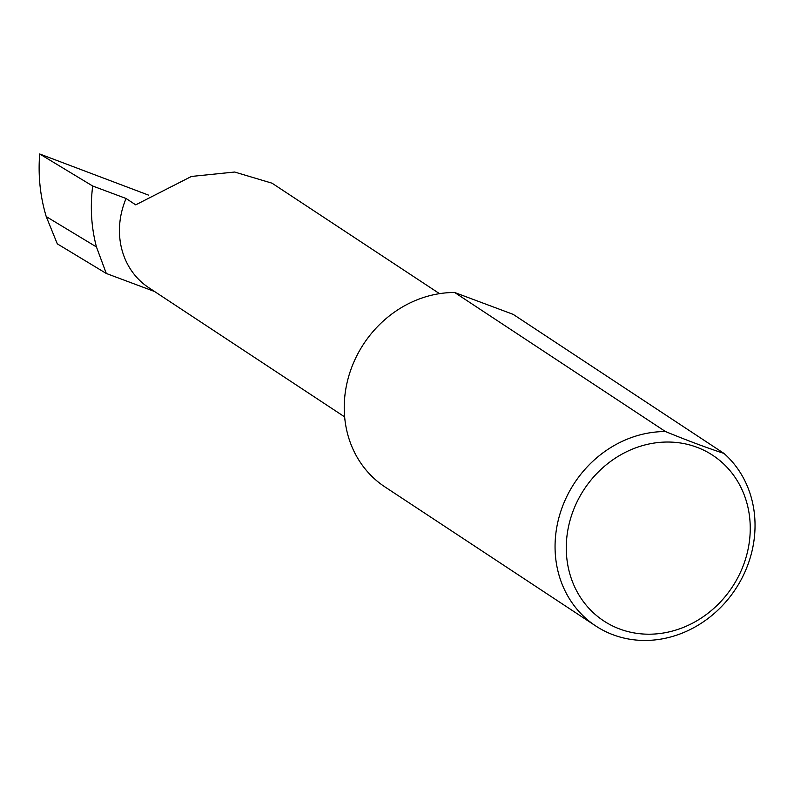 <?xml version="1.0" encoding="UTF-8"?>
<svg xmlns="http://www.w3.org/2000/svg" width="794" height="794" viewBox="0 0 794 794"><rect width="100%" height="100%" fill="white"/><g stroke="black" fill="none" stroke-linecap="round" stroke-linejoin="round"><path stroke-width="1.19" d="M154.602 291.527L106.297 273.473L96.451 246.954C91.29 227.292 90.04 206.986 92.69 186.014L126.077 198.49L135.714 204.852L191.433 176.447L234.597 172.03L272.044 183.196L439.509 293.651M741.775 569.328A99.131 88.71 123.4 0 0 696.834 447.24A99.131 88.71 123.4 0 0 574.747 506.909A99.131 88.71 123.4 0 0 619.687 628.997A99.131 88.71 123.4 0 0 741.775 569.328M723.989 453.424A107.746 96.421 -56.6 0 1 745.824 569.923A107.746 96.421 -56.6 0 1 595.718 625.95A107.746 96.421 -56.6 0 1 564.276 502.076A107.746 96.421 -56.6 0 1 665.491 431.559C687.892 440.739 707.394 448.024 723.989 453.424L513.162 314.355L454.664 292.5L665.491 431.559M595.718 625.95L384.892 486.881A107.746 96.421 -56.6 0 1 353.449 363.017A107.746 96.421 -56.6 0 1 454.664 292.5M126.077 198.49A77.544 69.406 123.4 0 0 148.716 287.646L344.636 416.88M106.297 273.473L57.297 243.847L46.231 216.583L96.451 246.954M46.231 216.583C40.166 196.376 37.993 175.514 39.7 153.976L148.547 195.126M92.69 186.014L39.7 153.976"/></g></svg>
